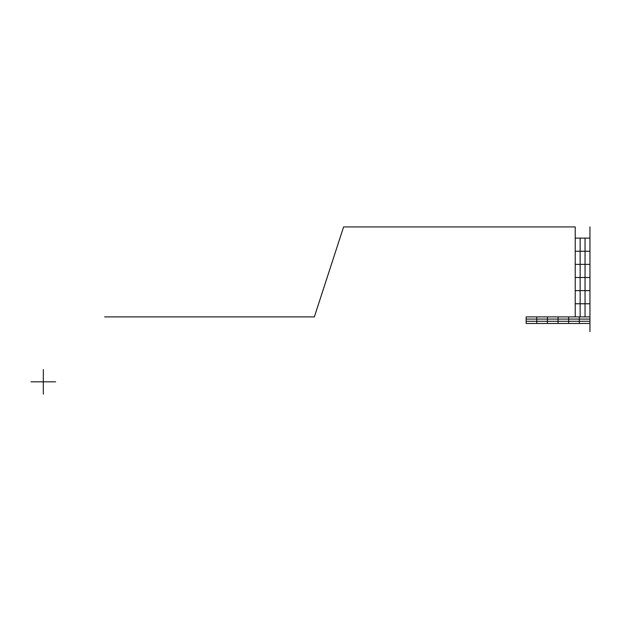 <?xml version="1.0" encoding="UTF-8"?>
<svg xmlns="http://www.w3.org/2000/svg" width="621" height="621" viewBox="0 0 621 621"><rect width="100%" height="100%" fill="white"/><g stroke="black" fill="none" stroke-linecap="round" stroke-linejoin="round"><path stroke-width="0.47" stroke-dasharray="3.1 2.33" d=""/><path stroke-width="0.93" d="M589.95 226.921L589.95 331.622L589.95 226.921L589.95 331.622L589.95 226.921L589.95 331.622L589.95 226.921L589.95 331.622L589.95 226.921L589.95 238.115L589.95 226.921L589.95 238.115L589.95 226.921L589.95 238.115L575.225 238.115L575.225 316.896L589.95 316.896L589.95 331.622L589.95 238.115L575.225 238.115L575.225 316.896L589.95 316.896L589.95 238.115L575.225 238.115L589.95 238.115L575.225 238.115L575.225 226.921L575.225 316.896L526.15 316.896L575.225 316.896L526.15 316.896L575.225 316.896L526.15 316.896L526.15 323.479L589.95 323.479L589.95 316.896L526.15 316.896L526.15 323.479L589.95 323.479L589.95 316.896L526.15 316.896L526.15 323.479L589.95 323.479L526.15 323.479L526.15 316.896L589.95 316.896L575.225 316.896L575.225 226.921L575.225 316.896L575.225 226.921L575.225 238.115L575.225 226.921L343.592 226.921M589.95 331.622L589.95 323.479L589.95 331.622L589.95 323.479L589.95 331.622L589.95 323.479L526.15 323.479L526.15 316.896L589.95 316.896L575.225 316.896L575.225 226.921L575.225 316.896L575.225 226.921L575.225 316.896L589.95 316.896L575.225 316.896M585.044 238.115L585.044 316.896L585.044 238.115M580.138 238.115L580.138 316.896L580.138 238.115M589.95 251.249L575.225 251.249L589.95 251.249M589.95 264.375L575.225 264.375L589.95 264.375M589.95 277.502L575.225 277.502L589.95 277.502M589.95 290.636L575.225 290.636L589.95 290.636M589.95 303.77L575.225 303.77L589.95 303.77M589.95 238.115L575.225 238.115L575.225 226.921L575.225 238.115L575.225 226.921L575.225 238.115L589.95 238.115M589.95 316.896L589.95 323.479L526.15 323.479L589.95 323.479L526.15 323.479L526.15 316.896L589.95 316.896L589.95 323.479L526.15 323.479L526.15 316.896M579.315 316.896L579.315 323.479L579.315 316.896M568.681 316.896L568.681 323.479L568.681 316.896M558.046 316.896L558.046 323.479L558.046 316.896M547.412 316.896L547.412 323.479L547.412 316.896M536.785 316.896L536.785 323.479L536.785 316.896M589.95 319.093L526.15 319.093L589.95 319.093M589.95 321.282L526.15 321.282L589.95 321.282M104.67 316.896L314.35 316.896L104.67 316.896L314.35 316.896L104.67 316.896L314.35 316.896L104.67 316.896L314.35 316.896L104.67 316.896L314.35 316.896L104.67 316.896L314.35 316.896L343.592 226.913L314.358 316.896L343.592 226.913M338.08 243.882L320.413 298.251M43.323 369.549L43.323 394.087L43.323 381.822L55.587 381.822L31.05 381.822L43.323 381.822L43.323 369.549"/></g></svg>
